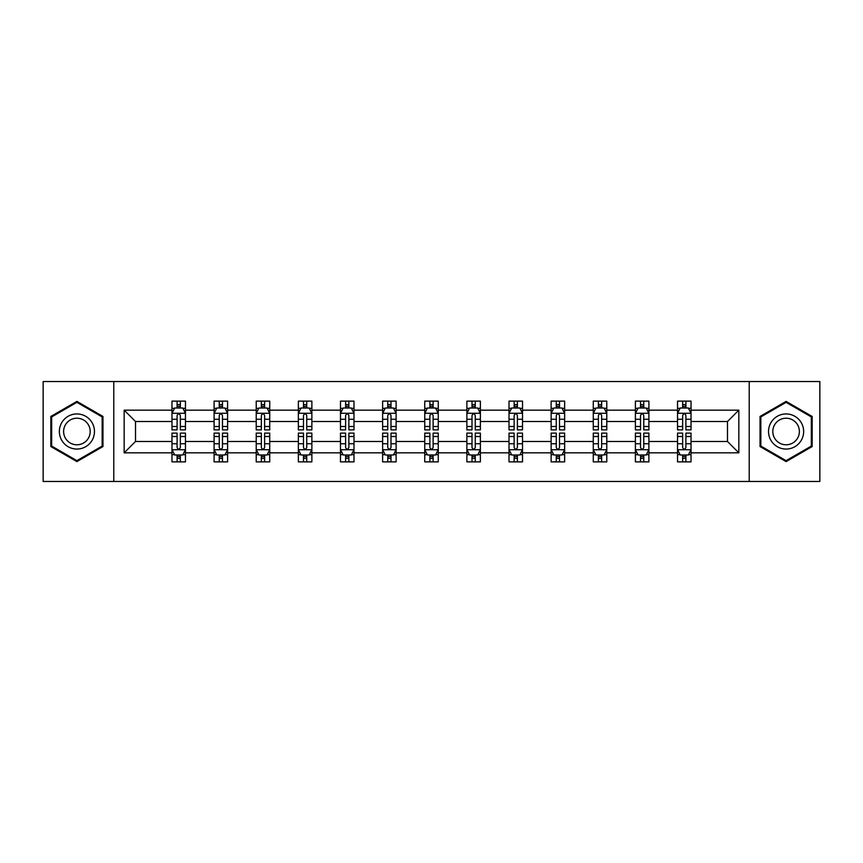 <?xml version="1.0" encoding="UTF-8"?>
<svg xmlns="http://www.w3.org/2000/svg" width="863" height="863" viewBox="0 0 863 863"><rect width="100%" height="100%" fill="white"/><g stroke="black" fill="none" stroke-linecap="round" stroke-linejoin="round"><path stroke-width="1.29" d="M749.224 381.543L43.15 381.543L43.15 481.457L819.85 481.457L819.85 381.543L749.224 381.543L749.224 481.457M691.026 452.838L691.026 441.489L727.487 441.489L738.836 452.838L691.026 452.838L691.026 461.878L685.902 461.878L685.902 454.995M113.776 481.457L113.776 381.543M677.531 452.838L648.9 452.838L648.9 441.489L677.531 441.489L677.531 461.878L691.026 461.878L691.026 454.672L688.491 454.672M648.9 452.838L648.9 461.878L643.766 461.878L643.766 454.995M635.395 452.838L606.775 452.838L606.775 441.489L635.395 441.489L635.395 461.878L648.9 461.878L648.9 454.672L646.365 454.672M606.775 452.838L606.775 461.878L601.64 461.878L601.64 454.995M593.269 452.838L564.639 452.838L564.639 441.489L593.269 441.489L593.269 461.878L606.775 461.878L606.775 454.672L604.229 454.672M564.639 452.838L564.639 461.878L559.504 461.878L559.504 454.995M551.133 452.838L522.514 452.838L522.514 441.489L551.133 441.489L551.133 461.878L564.639 461.878L564.639 454.672L562.104 454.672M522.514 452.838L522.514 461.878L517.379 461.878L517.379 454.995M509.008 452.838L480.378 452.838L480.378 441.489L509.008 441.489L509.008 461.878L522.514 461.878L522.514 454.672L519.968 454.672M480.378 452.838L480.378 461.878L475.254 461.878L475.254 454.995M466.883 452.838L438.253 452.838L438.253 441.489L466.883 441.489L466.883 461.878L480.378 461.878L480.378 454.672L477.843 454.672M438.253 452.838L438.253 461.878L433.118 461.878L433.118 454.995M424.747 452.838L396.117 452.838L396.117 441.489L424.747 441.489L424.747 461.878L438.253 461.878L438.253 454.672L435.718 454.672M396.117 452.838L396.117 461.878L390.993 461.878L390.993 454.995M382.622 452.838L353.992 452.838L353.992 441.489L382.622 441.489L382.622 461.878L396.117 461.878L396.117 454.672L393.582 454.672M353.992 452.838L353.992 461.878L348.857 461.878L348.857 454.995M340.486 452.838L311.867 452.838L311.867 441.489L340.486 441.489L340.486 461.878L353.992 461.878L353.992 454.672L351.457 454.672M311.867 452.838L311.867 461.878L306.732 461.878L306.732 454.995M298.361 452.838L269.731 452.838L269.731 441.489L298.361 441.489L298.361 461.878L311.867 461.878L311.867 454.672L309.321 454.672M269.731 452.838L269.731 461.878L264.607 461.878L264.607 454.995M256.225 452.838L227.605 452.838L227.605 441.489L256.225 441.489L256.225 461.878L269.731 461.878L269.731 454.672L267.196 454.672M227.605 452.838L227.605 461.878L222.471 461.878L222.471 454.995M214.1 452.838L185.469 452.838L185.469 441.489L214.1 441.489L214.1 461.878L227.605 461.878L227.605 454.672L225.06 454.672M185.469 452.838L185.469 461.878L180.345 461.878L180.345 454.995M171.974 452.838L124.164 452.838L124.164 410.162L171.974 410.162L171.974 421.511L135.513 421.511L135.513 441.489L171.974 441.489L171.974 461.878L185.469 461.878L185.469 454.672L182.934 454.672M174.509 408.328L171.974 408.328L171.974 401.122L171.974 410.162M171.974 401.122L185.469 401.122L185.469 410.162L214.1 410.162L214.1 401.122L227.605 401.122L227.605 410.162L256.225 410.162L256.225 401.122L269.731 401.122L269.731 410.162L298.361 410.162L298.361 401.122L311.867 401.122L311.867 410.162L340.486 410.162L340.486 401.122L353.992 401.122L353.992 410.162L382.622 410.162L382.622 401.122L396.117 401.122L396.117 410.162L424.747 410.162L424.747 401.122L438.253 401.122L438.253 410.162L466.883 410.162L466.883 401.122L480.378 401.122L480.378 410.162L509.008 410.162L509.008 401.122L522.514 401.122L522.514 410.162L551.133 410.162L551.133 401.122L564.639 401.122L564.639 410.162L593.269 410.162L593.269 401.122L606.775 401.122L606.775 410.162L635.395 410.162L635.395 401.122L648.9 401.122L648.9 410.162L677.531 410.162L677.531 401.122L691.026 401.122L691.026 410.162L738.836 410.162L738.836 452.838M677.531 410.162L677.531 421.511L648.9 421.511L648.9 410.162M635.395 410.162L635.395 421.511L606.775 421.511L606.775 410.162M593.269 410.162L593.269 421.511L564.639 421.511L564.639 410.162M551.133 410.162L551.133 421.511L522.514 421.511L522.514 410.162M509.008 410.162L509.008 421.511L480.378 421.511L480.378 410.162M466.883 410.162L466.883 421.511L438.253 421.511L438.253 410.162M424.747 410.162L424.747 421.511L396.117 421.511L396.117 410.162M382.622 410.162L382.622 421.511L353.992 421.511L353.992 410.162M340.486 410.162L340.486 421.511L311.867 421.511L311.867 410.162M298.361 410.162L298.361 421.511L269.731 421.511L269.731 410.162M256.225 410.162L256.225 421.511L227.605 421.511L227.605 410.162M214.1 410.162L214.1 421.511L185.469 421.511L185.469 410.162M124.164 410.162L135.513 421.511M727.487 441.489L727.487 421.511L691.026 421.511L691.026 410.162M682.655 407.865L685.902 407.865M640.529 407.865L643.766 407.865M598.393 407.865L601.64 407.865M556.268 407.865L559.504 407.865M514.143 407.865L517.379 407.865M472.007 407.865L475.254 407.865M429.882 407.865L433.118 407.865M387.746 407.865L390.993 407.865M345.621 407.865L348.857 407.865M303.496 407.865L306.732 407.865M261.36 407.865L264.607 407.865M219.234 407.865L222.471 407.865M177.098 407.865L180.345 407.865M177.098 455.135L180.345 455.135M219.234 455.135L222.471 455.135M261.36 455.135L264.607 455.135M303.496 455.135L306.732 455.135M345.621 455.135L348.857 455.135M387.746 455.135L390.993 455.135M429.882 455.135L433.118 455.135M472.007 455.135L475.254 455.135M514.143 455.135L517.379 455.135M556.268 455.135L559.504 455.135M598.393 455.135L601.64 455.135M640.529 455.135L643.766 455.135M682.655 455.135L685.902 455.135M135.513 441.489L124.164 452.838M738.836 410.162L727.487 421.511M102.967 416.451L76.904 401.403L50.841 416.451L50.841 446.549L76.904 461.597L102.967 446.549L102.967 416.451M760.033 416.451L760.033 446.549L786.096 461.597L812.159 446.549L812.159 416.451L786.096 401.403L760.033 416.451M180.345 404.628L177.098 404.628M171.974 426.495L171.974 429.882L177.098 429.882L177.098 426.495L171.974 426.495L171.974 421.511M185.469 421.511L185.469 429.882L180.345 429.882L180.345 415.427C179.267 413.355 178.188 413.355 177.098 415.427L177.098 426.495M182.934 408.328L185.469 408.328L185.469 401.122L180.345 401.122L185.469 401.122M185.469 413.409L182.773 408.005L174.671 408.005L171.974 413.409M177.098 408.005L177.098 401.122M180.345 401.122L180.345 408.005M177.098 458.372L180.345 458.372M185.469 436.505L185.469 433.118L180.345 433.118L180.345 436.505L185.469 436.505L185.469 441.489M171.974 441.489L171.974 433.118L177.098 433.118L177.098 447.573C178.177 449.645 179.256 449.645 180.345 447.573L180.345 436.505M174.509 454.672L171.974 454.672L171.974 461.878L177.098 461.878L177.098 454.995M171.974 449.591L174.671 454.995L182.773 454.995L185.469 449.591M222.471 404.628L219.234 404.628M216.635 408.328L214.1 408.328L214.1 401.122L219.234 401.122L214.1 401.122M214.1 426.495L214.1 429.882L219.234 429.882L219.234 426.495L214.1 426.495L214.1 421.511M227.605 421.511L227.605 429.882L222.471 429.882L222.471 415.427C221.392 413.355 220.313 413.355 219.234 415.427L219.234 426.495M225.06 408.328L227.605 408.328L227.605 401.122L222.471 401.122L227.605 401.122M227.605 413.409L224.898 408.005L216.796 408.005L214.1 413.409M219.234 408.005L219.234 401.122M222.471 401.122L222.471 408.005M264.607 404.628L261.36 404.628M258.771 408.328L256.225 408.328L256.225 401.122L261.36 401.122L256.225 401.122M256.225 426.495L256.225 429.882L261.36 429.882L261.36 426.495L256.225 426.495L256.225 421.511M269.731 421.511L269.731 429.882L264.607 429.882L264.607 415.427C263.528 413.355 262.438 413.355 261.36 415.427L261.36 426.495M267.196 408.328L269.731 408.328L269.731 401.122L264.607 401.122L269.731 401.122M269.731 413.409L267.034 408.005L258.932 408.005L256.225 413.409M261.36 408.005L261.36 401.122M264.607 401.122L264.607 408.005M219.234 458.372L222.471 458.372M227.605 436.505L227.605 433.118L222.471 433.118L222.471 436.505L227.605 436.505L227.605 441.489M214.1 441.489L214.1 433.118L219.234 433.118L219.234 447.573C220.313 449.645 221.392 449.645 222.471 447.573L222.471 436.505M216.635 454.672L214.1 454.672L214.1 461.878L219.234 461.878L219.234 454.995M214.1 449.591L216.796 454.995L224.898 454.995L227.605 449.591M261.36 458.372L264.607 458.372M269.731 436.505L269.731 433.118L264.607 433.118L264.607 436.505L269.731 436.505L269.731 441.489M256.225 441.489L256.225 433.118L261.36 433.118L261.36 447.573C262.438 449.645 263.517 449.645 264.607 447.573L264.607 436.505M258.771 454.672L256.225 454.672L256.225 461.878L261.36 461.878L261.36 454.995M256.225 449.591L258.932 454.995L267.034 454.995L269.731 449.591M61.705 422.719A17.551 17.551 0 0 0 68.134 446.7A17.551 17.551 0 0 0 92.114 440.281A17.551 17.551 0 0 0 85.685 416.3A17.551 17.551 0 0 0 61.705 422.719M65.394 424.855A13.29 13.29 0 0 0 70.259 443.01A13.29 13.29 0 0 0 88.414 438.145A13.29 13.29 0 0 0 83.549 419.99A13.29 13.29 0 0 0 65.394 424.855M102.158 416.926L102.158 446.074L76.904 460.659L51.661 446.074L51.661 416.926L76.904 402.341L102.158 416.926M770.886 422.719A17.551 17.551 0 0 0 777.315 446.7A17.551 17.551 0 0 0 801.296 440.281A17.551 17.551 0 0 0 794.866 416.3A17.551 17.551 0 0 0 770.886 422.719M774.586 424.855A13.29 13.29 0 0 0 779.451 443.01A13.29 13.29 0 0 0 797.606 438.145A13.29 13.29 0 0 0 792.741 419.99A13.29 13.29 0 0 0 774.586 424.855M811.339 416.926L811.339 446.074L786.096 460.659L760.842 446.074L760.842 416.926L786.096 402.341L811.339 416.926M306.732 404.628L303.496 404.628M300.896 408.328L298.361 408.328L298.361 401.122L303.496 401.122L298.361 401.122M298.361 426.495L298.361 429.882L303.496 429.882L303.496 426.495L298.361 426.495L298.361 421.511M311.867 421.511L311.867 429.882L306.732 429.882L306.732 415.427C305.653 413.355 304.574 413.355 303.496 415.427L303.496 426.495M309.321 408.328L311.867 408.328L311.867 401.122L306.732 401.122L311.867 401.122M311.867 413.409L309.159 408.005L301.058 408.005L298.361 413.409M303.496 408.005L303.496 401.122M306.732 401.122L306.732 408.005M303.496 458.372L306.732 458.372M311.867 436.505L311.867 433.118L306.732 433.118L306.732 436.505L311.867 436.505L311.867 441.489M298.361 441.489L298.361 433.118L303.496 433.118L303.496 447.573C304.574 449.645 305.653 449.645 306.732 447.573L306.732 436.505M300.896 454.672L298.361 454.672L298.361 461.878L303.496 461.878L303.496 454.995M298.361 449.591L301.058 454.995L309.159 454.995L311.867 449.591M348.857 404.628L345.621 404.628M343.032 408.328L340.486 408.328L340.486 401.122L345.621 401.122L340.486 401.122M340.486 426.495L340.486 429.882L345.621 429.882L345.621 426.495L340.486 426.495L340.486 421.511M353.992 421.511L353.992 429.882L348.857 429.882L348.857 415.427C347.778 413.355 346.699 413.355 345.621 415.427L345.621 426.495M351.457 408.328L353.992 408.328L353.992 401.122L348.857 401.122L353.992 401.122M353.992 413.409L351.295 408.005L343.194 408.005L340.486 413.409M345.621 408.005L345.621 401.122M348.857 401.122L348.857 408.005M345.621 458.372L348.857 458.372M353.992 436.505L353.992 433.118L348.857 433.118L348.857 436.505L353.992 436.505L353.992 441.489M340.486 441.489L340.486 433.118L345.621 433.118L345.621 447.573C346.699 449.645 347.778 449.645 348.857 447.573L348.857 436.505M343.032 454.672L340.486 454.672L340.486 461.878L345.621 461.878L345.621 454.995M340.486 449.591L343.194 454.995L351.295 454.995L353.992 449.591M390.993 404.628L387.746 404.628M385.157 408.328L382.622 408.328L382.622 401.122L387.746 401.122L382.622 401.122M382.622 426.495L382.622 429.882L387.746 429.882L387.746 426.495L382.622 426.495L382.622 421.511M396.117 421.511L396.117 429.882L390.993 429.882L390.993 415.427C389.914 413.355 388.835 413.355 387.746 415.427L387.746 426.495M393.582 408.328L396.117 408.328L396.117 401.122L390.993 401.122L396.117 401.122M396.117 413.409L393.42 408.005L385.319 408.005L382.622 413.409M387.746 408.005L387.746 401.122M390.993 401.122L390.993 408.005M387.746 458.372L390.993 458.372M396.117 436.505L396.117 433.118L390.993 433.118L390.993 436.505L396.117 436.505L396.117 441.489M382.622 441.489L382.622 433.118L387.746 433.118L387.746 447.573C388.825 449.645 389.914 449.645 390.993 447.573L390.993 436.505M385.157 454.672L382.622 454.672L382.622 461.878L387.746 461.878L387.746 454.995M382.622 449.591L385.319 454.995L393.42 454.995L396.117 449.591M433.118 404.628L429.882 404.628M427.282 408.328L424.747 408.328L424.747 401.122L429.882 401.122L424.747 401.122M424.747 426.495L424.747 429.882L429.882 429.882L429.882 426.495L424.747 426.495L424.747 421.511M438.253 421.511L438.253 429.882L433.118 429.882L433.118 415.427C432.039 413.355 430.961 413.355 429.882 415.427L429.882 426.495M435.718 408.328L438.253 408.328L438.253 401.122L433.118 401.122L438.253 401.122M438.253 413.409L435.556 408.005L427.444 408.005L424.747 413.409M429.882 408.005L429.882 401.122M433.118 401.122L433.118 408.005M429.882 458.372L433.118 458.372M438.253 436.505L438.253 433.118L433.118 433.118L433.118 436.505L438.253 436.505L438.253 441.489M424.747 441.489L424.747 433.118L429.882 433.118L429.882 447.573C430.961 449.645 432.039 449.645 433.118 447.573L433.118 436.505M427.282 454.672L424.747 454.672L424.747 461.878L429.882 461.878L429.882 454.995M424.747 449.591L427.444 454.995L435.556 454.995L438.253 449.591M475.254 404.628L472.007 404.628M469.418 408.328L466.883 408.328L466.883 401.122L472.007 401.122L466.883 401.122M466.883 426.495L466.883 429.882L472.007 429.882L472.007 426.495L466.883 426.495L466.883 421.511M480.378 421.511L480.378 429.882L475.254 429.882L475.254 415.427C474.175 413.355 473.086 413.355 472.007 415.427L472.007 426.495M477.843 408.328L480.378 408.328L480.378 401.122L475.254 401.122L480.378 401.122M480.378 413.409L477.681 408.005L469.58 408.005L466.883 413.409M472.007 408.005L472.007 401.122M475.254 401.122L475.254 408.005M472.007 458.372L475.254 458.372M480.378 436.505L480.378 433.118L475.254 433.118L475.254 436.505L480.378 436.505L480.378 441.489M466.883 441.489L466.883 433.118L472.007 433.118L472.007 447.573C473.086 449.645 474.165 449.645 475.254 447.573L475.254 436.505M469.418 454.672L466.883 454.672L466.883 461.878L472.007 461.878L472.007 454.995M466.883 449.591L469.58 454.995L477.681 454.995L480.378 449.591M517.379 404.628L514.143 404.628M511.543 408.328L509.008 408.328L509.008 401.122L514.143 401.122L509.008 401.122M509.008 426.495L509.008 429.882L514.143 429.882L514.143 426.495L509.008 426.495L509.008 421.511M522.514 421.511L522.514 429.882L517.379 429.882L517.379 415.427C516.301 413.355 515.222 413.355 514.143 415.427L514.143 426.495M519.968 408.328L522.514 408.328L522.514 401.122L517.379 401.122L522.514 401.122M522.514 413.409L519.806 408.005L511.705 408.005L509.008 413.409M514.143 408.005L514.143 401.122M517.379 401.122L517.379 408.005M514.143 458.372L517.379 458.372M522.514 436.505L522.514 433.118L517.379 433.118L517.379 436.505L522.514 436.505L522.514 441.489M509.008 441.489L509.008 433.118L514.143 433.118L514.143 447.573C515.222 449.645 516.301 449.645 517.379 447.573L517.379 436.505M511.543 454.672L509.008 454.672L509.008 461.878L514.143 461.878L514.143 454.995M509.008 449.591L511.705 454.995L519.806 454.995L522.514 449.591M559.504 404.628L556.268 404.628M553.679 408.328L551.133 408.328L551.133 401.122L556.268 401.122L551.133 401.122M551.133 426.495L551.133 429.882L556.268 429.882L556.268 426.495L551.133 426.495L551.133 421.511M564.639 421.511L564.639 429.882L559.504 429.882L559.504 415.427C558.426 413.355 557.347 413.355 556.268 415.427L556.268 426.495M562.104 408.328L564.639 408.328L564.639 401.122L559.504 401.122L564.639 401.122M564.639 413.409L561.942 408.005L553.841 408.005L551.133 413.409M556.268 408.005L556.268 401.122M559.504 401.122L559.504 408.005M556.268 458.372L559.504 458.372M564.639 436.505L564.639 433.118L559.504 433.118L559.504 436.505L564.639 436.505L564.639 441.489M551.133 441.489L551.133 433.118L556.268 433.118L556.268 447.573C557.347 449.645 558.426 449.645 559.504 447.573L559.504 436.505M553.679 454.672L551.133 454.672L551.133 461.878L556.268 461.878L556.268 454.995M551.133 449.591L553.841 454.995L561.942 454.995L564.639 449.591M601.64 404.628L598.393 404.628M595.804 408.328L593.269 408.328L593.269 401.122L598.393 401.122L593.269 401.122M593.269 426.495L593.269 429.882L598.393 429.882L598.393 426.495L593.269 426.495L593.269 421.511M606.775 421.511L606.775 429.882L601.64 429.882L601.64 415.427C600.562 413.355 599.483 413.355 598.393 415.427L598.393 426.495M604.229 408.328L606.775 408.328L606.775 401.122L601.64 401.122L606.775 401.122M606.775 413.409L604.068 408.005L595.966 408.005L593.269 413.409M598.393 408.005L598.393 401.122M601.64 401.122L601.64 408.005M598.393 458.372L601.64 458.372M606.775 436.505L606.775 433.118L601.64 433.118L601.64 436.505L606.775 436.505L606.775 441.489M593.269 441.489L593.269 433.118L598.393 433.118L598.393 447.573C599.472 449.645 600.562 449.645 601.64 447.573L601.64 436.505M595.804 454.672L593.269 454.672L593.269 461.878L598.393 461.878L598.393 454.995M593.269 449.591L595.966 454.995L604.068 454.995L606.775 449.591M643.766 404.628L640.529 404.628M637.94 408.328L635.395 408.328L635.395 401.122L640.529 401.122L635.395 401.122M635.395 426.495L635.395 429.882L640.529 429.882L640.529 426.495L635.395 426.495L635.395 421.511M648.9 421.511L648.9 429.882L643.766 429.882L643.766 415.427C642.687 413.355 641.608 413.355 640.529 415.427L640.529 426.495M646.365 408.328L648.9 408.328L648.9 401.122L643.766 401.122L648.9 401.122M648.9 413.409L646.204 408.005L638.102 408.005L635.395 413.409M640.529 408.005L640.529 401.122M643.766 401.122L643.766 408.005M640.529 458.372L643.766 458.372M648.9 436.505L648.9 433.118L643.766 433.118L643.766 436.505L648.9 436.505L648.9 441.489M635.395 441.489L635.395 433.118L640.529 433.118L640.529 447.573C641.608 449.645 642.687 449.645 643.766 447.573L643.766 436.505M637.94 454.672L635.395 454.672L635.395 461.878L640.529 461.878L640.529 454.995M635.395 449.591L638.102 454.995L646.204 454.995L648.9 449.591M685.902 404.628L682.655 404.628M680.066 408.328L677.531 408.328L677.531 401.122L682.655 401.122L677.531 401.122M677.531 426.495L677.531 429.882L682.655 429.882L682.655 426.495L677.531 426.495L677.531 421.511M691.026 421.511L691.026 429.882L685.902 429.882L685.902 415.427C684.823 413.355 683.744 413.355 682.655 415.427L682.655 426.495M688.491 408.328L691.026 408.328L691.026 401.122L685.902 401.122L691.026 401.122M691.026 413.409L688.329 408.005L680.227 408.005L677.531 413.409M682.655 408.005L682.655 401.122M685.902 401.122L685.902 408.005M682.655 458.372L685.902 458.372M691.026 436.505L691.026 433.118L685.902 433.118L685.902 436.505L691.026 436.505L691.026 441.489M677.531 441.489L677.531 433.118L682.655 433.118L682.655 447.573C683.733 449.645 684.812 449.645 685.902 447.573L685.902 436.505M680.066 454.672L677.531 454.672L677.531 461.878L682.655 461.878L682.655 454.995M677.531 449.591L680.227 454.995L688.329 454.995L691.026 449.591M185.405 413.269L172.039 413.269M185.469 426.495L180.345 426.495M177.098 419.256L171.974 419.256M185.469 419.256L180.345 419.256M180.345 406.344L177.098 406.344M172.039 449.731L185.405 449.731M171.974 436.505L177.098 436.505M180.345 443.744L185.469 443.744M171.974 443.744L177.098 443.744M177.098 456.656L180.345 456.656M227.53 413.269L214.164 413.269M227.605 426.495L222.471 426.495M219.234 419.256L214.1 419.256M227.605 419.256L222.471 419.256M222.471 406.344L219.234 406.344M269.666 413.269L256.3 413.269M269.731 426.495L264.607 426.495M261.36 419.256L256.225 419.256M269.731 419.256L264.607 419.256M264.607 406.344L261.36 406.344M214.164 449.731L227.53 449.731M214.1 436.505L219.234 436.505M222.471 443.744L227.605 443.744M214.1 443.744L219.234 443.744M219.234 456.656L222.471 456.656M256.3 449.731L269.666 449.731M256.225 436.505L261.36 436.505M264.607 443.744L269.731 443.744M256.225 443.744L261.36 443.744M261.36 456.656L264.607 456.656M311.791 413.269L298.425 413.269M311.867 426.495L306.732 426.495M303.496 419.256L298.361 419.256M311.867 419.256L306.732 419.256M306.732 406.344L303.496 406.344M298.425 449.731L311.791 449.731M298.361 436.505L303.496 436.505M306.732 443.744L311.867 443.744M298.361 443.744L303.496 443.744M303.496 456.656L306.732 456.656M353.927 413.269L340.561 413.269M353.992 426.495L348.857 426.495M345.621 419.256L340.486 419.256M353.992 419.256L348.857 419.256M348.857 406.344L345.621 406.344M340.561 449.731L353.927 449.731M340.486 436.505L345.621 436.505M348.857 443.744L353.992 443.744M340.486 443.744L345.621 443.744M345.621 456.656L348.857 456.656M396.052 413.269L382.687 413.269M396.117 426.495L390.993 426.495M387.746 419.256L382.622 419.256M396.117 419.256L390.993 419.256M390.993 406.344L387.746 406.344M382.687 449.731L396.052 449.731M382.622 436.505L387.746 436.505M390.993 443.744L396.117 443.744M382.622 443.744L387.746 443.744M387.746 456.656L390.993 456.656M438.188 413.269L424.812 413.269M438.253 426.495L433.118 426.495M429.882 419.256L424.747 419.256M438.253 419.256L433.118 419.256M433.118 406.344L429.882 406.344M424.812 449.731L438.188 449.731M424.747 436.505L429.882 436.505M433.118 443.744L438.253 443.744M424.747 443.744L429.882 443.744M429.882 456.656L433.118 456.656M480.313 413.269L466.948 413.269M480.378 426.495L475.254 426.495M472.007 419.256L466.883 419.256M480.378 419.256L475.254 419.256M475.254 406.344L472.007 406.344M466.948 449.731L480.313 449.731M466.883 436.505L472.007 436.505M475.254 443.744L480.378 443.744M466.883 443.744L472.007 443.744M472.007 456.656L475.254 456.656M522.439 413.269L509.073 413.269M522.514 426.495L517.379 426.495M514.143 419.256L509.008 419.256M522.514 419.256L517.379 419.256M517.379 406.344L514.143 406.344M509.073 449.731L522.439 449.731M509.008 436.505L514.143 436.505M517.379 443.744L522.514 443.744M509.008 443.744L514.143 443.744M514.143 456.656L517.379 456.656M564.575 413.269L551.209 413.269M564.639 426.495L559.504 426.495M556.268 419.256L551.133 419.256M564.639 419.256L559.504 419.256M559.504 406.344L556.268 406.344M551.209 449.731L564.575 449.731M551.133 436.505L556.268 436.505M559.504 443.744L564.639 443.744M551.133 443.744L556.268 443.744M556.268 456.656L559.504 456.656M606.7 413.269L593.334 413.269M606.775 426.495L601.64 426.495M598.393 419.256L593.269 419.256M606.775 419.256L601.64 419.256M601.64 406.344L598.393 406.344M593.334 449.731L606.7 449.731M593.269 436.505L598.393 436.505M601.64 443.744L606.775 443.744M593.269 443.744L598.393 443.744M598.393 456.656L601.64 456.656M648.836 413.269L635.47 413.269M648.9 426.495L643.766 426.495M640.529 419.256L635.395 419.256M648.9 419.256L643.766 419.256M643.766 406.344L640.529 406.344M635.47 449.731L648.836 449.731M635.395 436.505L640.529 436.505M643.766 443.744L648.9 443.744M635.395 443.744L640.529 443.744M640.529 456.656L643.766 456.656M690.961 413.269L677.595 413.269M691.026 426.495L685.902 426.495M682.655 419.256L677.531 419.256M691.026 419.256L685.902 419.256M685.902 406.344L682.655 406.344M677.595 449.731L690.961 449.731M677.531 436.505L682.655 436.505M685.902 443.744L691.026 443.744M677.531 443.744L682.655 443.744M682.655 456.656L685.902 456.656"/></g></svg>
